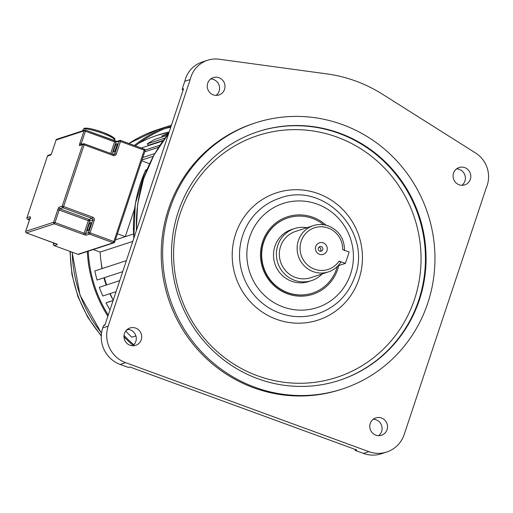 <?xml version="1.0" encoding="UTF-8"?>
<svg xmlns="http://www.w3.org/2000/svg" width="513" height="513" viewBox="0 0 513 513"><rect width="100%" height="100%" fill="white"/><g stroke="black" fill="none" stroke-linecap="round" stroke-linejoin="round"><path stroke-width="0.77" d="M338.747 265.574A40.771 39.546 -108.1 0 1 337.708 269.274A40.771 39.546 -108.1 0 1 287.415 293.795A40.771 39.546 -108.1 0 1 262.579 241.79A40.771 39.546 -108.1 0 1 325.999 225.188M287.722 217.974A39.559 38.366 71.9 0 0 287.581 218.025A39.559 38.366 71.9 0 0 263.419 242.29A39.559 38.366 71.9 0 0 287.511 292.743A39.559 38.366 71.9 0 0 312.148 293.224A39.559 38.366 71.9 0 0 312.289 293.179M182.147 89.211L183.558 88.749L104.908 325.184L103.498 325.646L102.728 327.942A28.6 27.74 71.9 0 0 120.157 364.422L125.576 362.653L368.918 451.664A28.6 27.74 -108.1 0 0 386.731 452.011A28.6 27.74 -108.1 0 0 404.199 434.46L486.247 187.829A27.388 26.561 71.9 0 0 475.615 153.021L382.486 94.219A143.012 138.702 -108.1 0 0 326.967 73.91L219.166 59.219A27.388 26.561 71.9 0 0 207.624 60.252L202.199 62.028A27.388 26.561 71.9 0 0 185.475 78.829A27.388 26.561 71.9 0 0 184.776 81.31L182.147 89.211L183.013 90.384M207.624 60.252A27.388 26.561 71.9 0 0 190.894 77.059A27.388 26.561 71.9 0 0 190.201 79.534L184.776 81.31M453.53 173.125A9.131 8.856 71.9 0 0 464.772 184.879A9.131 8.856 71.9 0 0 468.222 169.886A9.131 8.856 71.9 0 0 453.53 173.125M461.912 185.302A9.131 8.856 71.9 0 0 456.544 168.873M381.499 418.012A9.131 8.856 71.9 0 0 369.77 426.406A9.131 8.856 71.9 0 0 381.486 435.255A9.131 8.856 71.9 0 0 381.499 418.012M378.62 435.678A9.131 8.856 71.9 0 0 373.252 419.249M213.28 94.854A9.131 8.856 71.9 0 0 225.008 86.46A9.131 8.856 71.9 0 0 213.293 77.61A9.131 8.856 71.9 0 0 213.28 94.854M216.101 95.386A9.131 8.856 71.9 0 0 210.734 78.957M141.248 339.741A9.131 8.856 71.9 0 0 130.001 327.987A9.131 8.856 71.9 0 0 126.551 342.979A9.131 8.856 71.9 0 0 141.248 339.741M132.809 345.762A9.131 8.856 71.9 0 0 127.442 329.333M105.12 324.537L103.498 325.646M125.576 362.653A28.6 27.74 -108.1 0 1 108.153 326.172L190.201 79.534M120.157 364.422L128.417 367.449L129.821 366.987L356.65 449.952L355.24 450.414L354.887 449.311M386.731 452.011L381.306 453.781A28.6 27.74 -108.1 0 1 363.499 453.434L355.24 450.414M320.221 251.261A2.437 2.36 71.9 0 0 318.874 247.125M345.358 263.413L339.048 261.111A21.912 21.245 71.9 0 1 314.546 269.171A21.912 21.245 71.9 0 1 301.163 241.251A21.912 21.245 71.9 0 1 328.166 228.029A21.912 21.245 71.9 0 1 342.658 249.619L349.161 251.992L345.358 263.413L337.977 265.83M339.048 261.111L340.863 262.098C337.817 266.856 333.649 270.133 328.352 271.922A24.342 23.611 71.9 0 0 340.799 262.137M344.499 250.588C344.486 238.789 339.131 230.568 328.435 225.925C323.376 224.136 318.31 224.04 313.231 225.649L295.469 231.453A24.342 23.611 71.9 0 0 280.598 246.387A24.342 23.611 71.9 0 0 286.267 271.422A24.342 23.611 71.9 0 0 310.589 277.725L328.352 271.922A24.342 23.611 71.9 0 1 313.225 271.64A24.342 23.611 71.9 0 1 298.367 240.584A24.342 23.611 71.9 0 1 313.231 225.649A24.342 23.611 71.9 0 1 328.358 225.932M307.037 227.669A27.388 26.561 71.9 0 0 294.526 228.561A27.388 26.561 71.9 0 0 277.796 245.361A27.388 26.561 71.9 0 0 284.176 273.525A27.388 26.561 71.9 0 0 311.532 280.624A27.388 26.561 71.9 0 0 322.151 273.948M294.526 228.561L291.64 229.497A27.388 26.561 71.9 0 0 274.91 246.304A27.388 26.561 71.9 0 0 281.291 274.468A27.388 26.561 71.9 0 0 308.646 281.566L311.532 280.624M323.632 224.732A39.559 38.366 71.9 0 0 287.857 217.929A39.559 38.366 71.9 0 0 263.701 242.2A39.559 38.366 71.9 0 0 272.91 282.887A39.559 38.366 71.9 0 0 312.43 293.135A39.559 38.366 71.9 0 0 336.586 268.863A39.559 38.366 71.9 0 0 337.285 266.523M178.248 211.875A130.841 126.897 71.9 0 0 208.714 346.455A130.841 126.897 71.9 0 0 339.426 380.345A130.841 126.897 71.9 0 0 419.345 300.067A130.841 126.897 71.9 0 0 388.88 165.487A130.841 126.897 71.9 0 0 258.167 131.597A130.841 126.897 71.9 0 0 178.248 211.875M342.261 389.021L340.85 389.482A139.972 135.746 -108.1 0 1 201.019 353.233A139.972 135.746 -108.1 0 1 168.431 209.259A139.972 135.746 -108.1 0 1 253.922 123.383L255.333 122.921A139.972 135.746 71.9 0 0 169.841 208.797A139.972 135.746 71.9 0 0 202.43 352.771A139.972 135.746 71.9 0 0 342.261 389.021A139.972 135.746 71.9 0 0 427.759 303.145A139.972 135.746 71.9 0 0 395.164 159.171A139.972 135.746 71.9 0 0 255.333 122.921M142.03 159.928L153.31 156.241M117.451 233.8L125.281 236.666L115.431 239.885L133.508 233.979M132.777 241.405L100.131 252.069L93.27 249.562M97.066 280.04L122.71 271.666L97.323 279.963A4.688 4.546 -108.1 0 1 97.066 280.04A122.318 118.631 -108.1 0 1 94.841 270.941L126.378 260.636M99.362 287.286A4.688 4.546 -108.1 0 1 99.541 287.222L119.728 280.63L99.362 287.286A122.318 118.631 -108.1 0 0 102.786 296.007L116.053 291.673M109.962 309.987A122.318 118.631 -108.1 0 1 106.037 302.869A4.688 4.546 -108.1 0 1 106.787 302.548L113.123 300.477M106.037 302.869L113.097 300.567M126.467 330.205L128.744 329.461M135.894 335.887L131.835 337.214A122.318 118.631 -108.1 0 1 125.73 331.077M162.275 136.965A4.688 4.546 -108.1 0 1 161.768 136.054A122.318 118.631 -108.1 0 1 168.777 133.175M161.768 136.054L168.302 133.919M149.52 145.301A5.194 5.034 71.9 0 0 148.488 145.237A4.688 4.546 -108.1 0 1 147.276 143.871A122.318 118.631 -108.1 0 1 155.144 139.299L167.116 135.387M147.276 143.871L165.019 138.074M148.488 145.237L163.288 140.402M154.785 153.579L142.845 157.478M144.724 151.816L158.581 147.289M145.153 150.04L159.941 145.211M141.267 147.994L162.91 140.921M102.183 268.543A114.412 110.962 -108.1 0 1 100.131 252.069M106.659 284.901A114.412 110.962 -108.1 0 1 104.37 277.668M113.251 300.105A114.412 110.962 -108.1 0 1 110.122 293.609M133.861 344.813A128.045 124.178 -108.1 0 1 124.018 335.444M108.262 315.091A128.045 124.178 -108.1 0 1 88.255 251.197M135.413 145.852A128.045 124.178 -108.1 0 1 171.06 126.326M133.168 345.473A129.013 125.127 -108.1 0 1 123.96 336.759M107.877 316.252A129.013 125.127 -108.1 0 1 87.319 251.505M134.342 145.461A129.013 125.127 -108.1 0 1 171.445 125.166L157.696 129.648A129.013 125.127 -108.1 0 0 128.904 143.473L157.696 129.648M113.238 300.137A88.486 85.818 -108.1 0 1 109.82 293.705M106.191 285.048A88.486 85.818 -108.1 0 1 103.921 277.809M101.952 268.62A88.486 85.818 -108.1 0 1 101.234 263.041M138.702 143.332A123.78 120.048 -108.1 0 1 157.927 135.079A123.78 120.048 -108.1 0 1 169.162 132.021M165.263 128.487A128.045 124.178 -108.1 0 1 170.758 127.23M149.527 163.782L141.774 160.697M125.281 236.666L134.553 208.797M102.728 327.942L108.153 326.172M368.918 451.664L363.499 453.434M180.14 213.588A127.192 123.357 -108.1 0 1 337.028 137.093A127.192 123.357 -108.1 0 1 414.51 299.316A127.192 123.357 -108.1 0 1 257.616 375.817A127.192 123.357 -108.1 0 1 180.14 213.588M257.853 131.7A130.841 126.897 -108.1 0 1 388.367 165.814A130.841 126.897 -108.1 0 1 418.717 300.272A130.841 126.897 -108.1 0 1 339.112 380.447M319.753 246.567A2.437 2.36 -108.1 0 1 322.754 249.696A2.437 2.36 -108.1 0 1 321.266 251.19C319.041 251.402 318.079 250.331 318.368 247.978L319.753 246.567M326.967 250.652A6.085 5.899 -108.1 0 1 319.458 254.313A6.085 5.899 -108.1 0 1 315.751 246.548A6.085 5.899 -108.1 0 1 323.254 242.893A6.085 5.899 -108.1 0 1 326.967 250.652M242.662 235.48A60.855 59.021 71.9 0 0 256.833 298.079A60.855 59.021 71.9 0 0 317.63 313.841C335.893 307.383 348.34 294.892 354.97 276.372C372.303 231.818 323.921 181.249 279.835 198.146A60.855 59.021 71.9 0 0 242.662 235.48M235.647 233.89A66.94 64.927 71.9 0 0 276.424 319.272A66.94 64.927 71.9 0 0 358.997 279.014A66.94 64.927 71.9 0 0 318.22 193.632A66.94 64.927 71.9 0 0 235.647 233.89M249.684 237.07A54.769 53.121 71.9 0 0 283.048 306.934A54.769 53.121 71.9 0 0 350.603 273.987A54.769 53.121 71.9 0 0 317.239 204.129A54.769 53.121 71.9 0 0 249.684 237.07M136.477 230.266A143.012 138.702 -108.1 0 1 143.717 178.697A143.012 138.702 -108.1 0 1 168.636 133.598M133.874 238.115A137.535 133.386 -108.1 0 1 145.192 171.13A3.649 0.603 -156.2 0 0 145.096 171.207A3.649 0.603 -156.2 0 0 145.108 171.329M146.532 170.694L145.192 171.13A3.649 3.54 -108.1 0 1 147.109 169.277A3.649 3.649 0 0 0 145.096 171.207L135.278 203.982L133.784 238.365M101.536 333.084A129.013 125.127 -108.1 0 1 72.269 252.249M101.298 335.605A124.755 120.991 -108.1 0 1 70.319 251.537M169.008 132.489A123.78 120.048 71.9 0 0 156.164 135.669M83.164 129.372L84.356 128.276C87.248 127.647 93.834 129.154 104.126 132.796C113.02 136.67 116.425 138.985 114.348 139.741A16.429 2.43 -161.6 0 0 101.055 132.777A16.429 2.43 -161.6 0 0 83.613 129.019A16.429 2.43 -161.6 0 0 83.164 129.372L82.683 130.802M85.12 128.288A15.217 2.251 18.4 0 1 102.061 132.046A15.217 2.251 18.4 0 1 113.399 138.427M90.686 224.829A3.347 0.648 -69.9 0 0 89.551 227.432A3.347 0.648 -69.9 0 0 89.089 229.208M90.262 226.425A4.566 0.885 110.1 0 1 87.781 231.055A4.566 0.885 110.1 0 1 88.146 227.112A4.566 0.885 110.1 0 1 90.628 222.488A4.566 0.885 110.1 0 1 90.262 226.425M116.906 146.019A3.347 0.648 -69.9 0 0 115.765 148.616A3.347 0.648 -69.9 0 0 115.303 150.392M116.477 147.609A4.566 0.885 110.1 0 1 113.995 152.239A4.566 0.885 110.1 0 1 114.367 148.302A4.566 0.885 110.1 0 1 116.849 143.672A4.566 0.885 110.1 0 1 116.477 147.609M83.497 234.473L54.34 223.809L26.426 232.928L55.584 243.592A2.437 0.359 -161.6 0 1 57.257 244.598L54.16 245.612L77.931 254.307L113.181 242.79A1.218 1.18 71.9 0 0 113.937 242.809A1.218 1.218 0 0 0 114.713 242.033L113.841 241.559L144.236 150.181L120.465 141.485L116.284 154.047A2.437 2.36 71.9 0 1 113.283 155.516L84.126 144.846L63.606 206.527L92.763 217.191A2.437 2.36 71.9 0 1 94.251 220.295L90.07 232.864L113.841 241.559L113.181 242.79L89.403 234.095L86.306 235.108A1.218 1.18 -108.1 0 1 85.562 233.556L88.666 232.543L92.847 219.981L89.743 220.994L85.562 233.556L84.158 233.242L88.339 220.673L59.181 210.009L55.006 222.578L84.158 233.242L83.497 234.473A2.437 0.359 -161.6 0 0 86.306 235.108M120.632 140.459L144.377 149.129L144.236 150.181L145.115 150.655L114.7 241.995M29.844 218.878L25.682 231.376L53.602 222.257L57.777 209.695A2.437 0.475 -69.9 0 1 59.104 207.226L62.208 206.213L82.721 144.531L79.624 145.545A1.218 1.18 -108.1 0 1 80.368 144.794L83.465 143.781A1.218 1.18 -108.1 0 1 84.222 143.8L84.26 143.8A1.218 1.218 0 0 0 83.465 143.781A1.218 1.18 -108.1 0 0 82.721 144.531L84.126 144.846L84.26 143.8L113.418 154.464L84.292 143.82M51.903 152.566L51.319 154.285A1.218 1.18 71.9 0 0 50.575 155.029A2.437 0.475 -69.9 0 0 51.903 152.566L56.084 139.998L83.997 130.879L79.816 143.441A2.437 0.475 -69.9 0 0 79.624 145.545M50.575 155.029L47.478 156.048L26.958 217.724L30.062 216.71A2.437 0.475 -69.9 0 1 29.863 218.814M85.568 130.174L114.694 140.812L114.559 141.864L85.402 131.2L81.221 143.762L82.311 144.159M116.772 141.415A2.437 0.359 18.4 0 1 114.72 140.838M110.699 153.464L114.559 141.864L115.957 142.178L112.039 153.958M113.052 154.33L114.88 153.733L119.061 141.165L115.957 142.178A1.218 1.18 -108.1 0 1 116.701 141.434L119.805 140.421A1.218 1.18 -108.1 0 1 120.561 140.434L120.6 140.434A1.218 1.218 0 0 0 119.805 140.421A1.218 1.18 -108.1 0 0 119.061 141.165L120.465 141.485L120.6 140.434L144.377 149.129A1.218 1.218 0 0 1 145.115 150.655L114.681 242.059A1.218 1.18 71.9 0 1 113.937 242.809L78.688 254.32A1.218 1.18 -108.1 0 1 77.931 254.307L77.893 254.307A1.218 1.218 0 0 0 78.688 254.32M59.104 207.226A1.218 1.18 71.9 0 0 59.848 208.778L88.999 219.442L92.103 218.429L62.945 207.765L59.848 208.778L59.181 210.009L57.777 209.695M29.921 218.551L27.696 219.275L29.465 219.923M53.788 242.95L53.416 244.06L55.212 243.47M88.339 220.673L88.999 219.442A1.218 1.18 -108.1 0 1 89.743 220.994L88.339 220.673M92.763 217.191L92.103 218.429A1.218 1.18 -108.1 0 1 92.847 219.981L94.251 220.295M90.07 232.864L88.666 232.543A1.218 1.18 71.9 0 0 89.403 234.095L90.07 232.864M62.945 207.765L63.606 206.527L62.208 206.213A1.218 1.18 71.9 0 0 62.945 207.765M55.006 222.578L53.602 222.257A1.218 1.18 -108.1 0 0 54.34 223.809L55.006 222.578M113.283 155.516L113.418 154.464L114.136 154.477A1.218 1.18 71.9 0 0 114.88 153.733L116.284 154.047M113.444 154.484A1.218 1.18 71.9 0 0 114.136 154.477M77.867 254.281L54.16 245.612A1.218 1.18 -108.1 0 1 53.416 244.06L53.384 244.085A1.218 1.218 0 0 0 54.122 245.612L54.089 245.586M26.426 232.928A1.218 1.18 -108.1 0 1 25.682 231.376L25.65 231.401A1.218 1.218 0 0 0 26.387 232.928L26.426 232.928M26.355 232.902L56.731 244.079M144.403 149.161A1.218 1.18 -108.1 0 1 145.102 150.617M25.663 231.446L30.184 217.608M53.397 244.13L53.762 242.944M81.035 144.576L81.221 143.762L79.816 143.441M30.799 218.262A1.218 1.18 -108.1 0 1 30.062 216.71M85.402 131.2L85.498 130.148A1.218 1.18 -108.1 0 0 83.997 130.879L85.402 131.2M27.696 219.275A1.218 1.18 -108.1 0 1 26.958 217.724L26.926 217.749A1.218 1.218 0 0 0 27.664 219.275L27.696 219.275M27.631 219.25L29.465 219.936M26.939 217.794L47.478 156.048A1.218 1.18 71.9 0 1 48.222 155.298A1.218 1.218 0 0 0 47.44 156.074L47.453 156.112M56.821 139.254A1.218 1.218 0 0 0 56.045 140.023L56.084 139.998A1.218 1.18 -108.1 0 1 56.821 139.254L84.741 130.135A1.218 1.218 0 0 1 85.536 130.148L116.906 141.396M51.871 152.592L56.058 140.068M136.33 230.722L137.58 204.392L143.55 178.832L154.035 154.913L168.681 133.463M101.503 333.303L80.028 295.219L72.102 252.191M101.279 336.06L87.832 317.406L77.931 296.604L71.916 274.352L69.986 251.415M114.348 139.741L114.066 140.581M88.492 230.318L90.948 223.597M114.707 151.502L117.163 144.788M51.069 154.368L48.222 155.298"/></g></svg>
